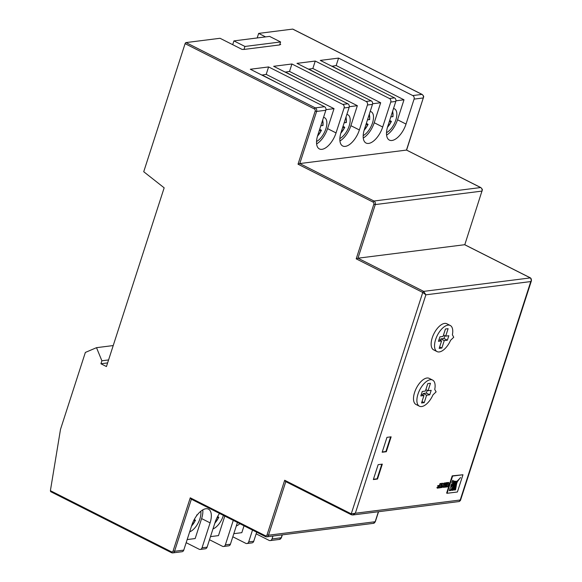 <?xml version="1.0" encoding="UTF-8"?>
<svg xmlns="http://www.w3.org/2000/svg" width="582" height="582" viewBox="0 0 582 582"><rect width="100%" height="100%" fill="white"/><g stroke="black" fill="none" stroke-linecap="round" stroke-linejoin="round"><path stroke-width="0.87" d="M442.014 485.221L440.348 487.483L441.92 487.549L443.353 485.788L442.902 487.17L444.422 487.243L445.536 483.075L444.262 482.965L443.528 484.85L443.302 483.351L441.731 483.286L442.014 485.221M443.302 483.351L442.16 483.497L442.444 485.439L440.77 487.694M456.805 483.395L454.236 490.044L455.539 489.884L456.71 483.351M460.595 477.626L450.126 488.189L449.326 490.67L450.803 490.481L460.457 477.553M456.106 481.43L453.654 481.016L452.672 480.288L451.974 482.456L455.822 481.292M194.257 519.5L195.072 519.915M217.581 516.554L218.403 516.969M189.659 531.853A13.546 6.526 116.8 0 0 199.91 518.795A13.546 6.526 116.8 0 0 200.783 511.265M212.983 528.907A13.546 6.526 116.8 0 0 223.233 515.848A13.546 6.526 116.8 0 0 223.379 515.376M386.521 132.645A13.546 6.526 116.8 0 0 395.833 119.994A13.546 6.526 116.8 0 0 394.516 108.841A13.546 6.526 116.8 0 0 393.512 108.528M363.197 135.599A13.546 6.526 116.8 0 0 372.509 122.948A13.546 6.526 116.8 0 0 371.192 111.788A13.546 6.526 116.8 0 0 370.188 111.475M339.873 138.545A13.546 6.526 116.8 0 0 349.185 125.894A13.546 6.526 116.8 0 0 347.861 114.734A13.546 6.526 116.8 0 0 346.857 114.421M316.55 141.491A13.546 6.526 116.8 0 0 325.862 128.84A13.546 6.526 116.8 0 0 324.538 117.688A13.546 6.526 116.8 0 0 323.534 117.368M391.002 121.114L389.664 120.438M367.678 124.061L366.34 123.384M344.355 127.007L343.016 126.33M321.024 129.961L319.685 129.284M377.5 479.03L382.309 464.13L378.154 464.662L373.338 479.553L377.5 479.03L377.078 478.811L381.799 464.196M386.317 451.719L391.133 436.827L386.972 437.351L382.163 452.25L386.317 451.719L385.895 451.508L390.617 436.893M432.601 380.075L429.21 378.358A14.63 7.049 116.8 0 0 416.319 388.245A14.63 7.049 116.8 0 0 416.014 404.483L419.404 406.2A14.63 7.049 116.8 0 0 432.979 394.872L436.107 391.861L434.739 389.416A14.63 7.049 116.8 0 0 432.601 380.075A14.63 7.049 116.8 0 0 419.709 389.955A14.63 7.049 116.8 0 0 419.404 406.2M462.966 474.759L452.199 475.85L446.634 493.085L447.056 493.296L457.394 491.994L462.966 474.759L452.629 476.061L447.056 493.296M436.973 487.309L437.191 488.16L440.218 487.774L441.578 483.569L440.057 483.497L439.439 485.403L437.708 485.621L437.933 486.443L439.665 486.225L439.33 487.272L436.973 487.309L437.191 488.16M439.155 486.29L438.901 487.061M447.354 483.453L447.049 484.413L445.281 484.639L445.063 485.308L447.252 485.293L446.932 486.29L444.728 486.297M448.496 482.463L445.717 482.784L445.55 483.286M446.743 485.359L446.51 486.072M450.235 325.469L446.845 323.752A14.63 7.049 116.8 0 0 433.961 333.639A14.63 7.049 116.8 0 0 433.655 349.877L437.046 351.586A14.63 7.049 116.8 0 0 450.613 340.266L453.742 337.247L452.381 334.803A14.63 7.049 116.8 0 0 450.235 325.469A14.63 7.049 116.8 0 0 437.351 335.348A14.63 7.049 116.8 0 0 437.046 351.586M190.263 497.806L265.297 535.702A1.622 1.353 -97.2 0 0 267.051 534.858L284.685 480.252L351.244 513.862L355.333 513.259L352.772 514.975L459.22 501.524L460.217 500.003L460.435 500.513L531.475 280.582L530.769 281.564C531.657 279.935 531.519 278.713 530.348 277.905L464.64 244.716L357.966 258.197L423.674 291.378L425.879 294.819L422.758 292.448L356.206 258.837L373.84 204.224A1.622 1.353 -97.2 0 0 373.047 202.092L298.02 164.197L315.175 111.082A1.622 1.353 -97.2 0 0 314.382 108.95L185.091 43.65L143.725 171.726L164.16 187.826L106.441 366.551L100.926 363.765L101.886 360.782L96.51 347.672L85.358 352.437L60.499 429.385L50.394 490.684L171.355 551.78A1.622 1.353 -97.2 0 0 173.109 550.928L190.263 497.806L191.18 499.109L265.407 536.597A1.084 0.524 116.8 0 0 265.574 536.626A2.706 2.255 82.8 0 0 266.716 536.83A2.706 2.255 82.8 0 0 268.491 535.214L375.164 521.734L378.395 511.738M279.731 44.654L280.699 44.53L279.898 44.13M265.581 36.892L258.655 33.4L257.186 37.954M185.091 43.65A1.084 0.524 -63.2 0 1 186.007 42.581L220.032 38.281L242.076 49.412L243.982 49.441L279.636 44.93L280.604 41.955L269.582 36.39L233.92 40.893L232.698 44.676M261.907 75.093L266.192 74.387L268.6 66.937L250.325 69.251L324.509 106.717A2.706 2.255 82.8 0 1 325.833 110.267L317.772 135.213A16.667 8.032 116.8 0 0 319.394 148.934A16.667 8.032 116.8 0 0 336.047 132.907L344.1 107.961A2.706 2.255 -97.2 0 0 342.783 104.404L347.84 103.771A2.706 2.255 82.8 0 1 349.156 107.321L341.096 132.267A16.667 8.032 116.8 0 0 342.718 145.987A16.667 8.032 116.8 0 0 359.37 129.961L367.431 105.015A2.706 2.255 -97.2 0 0 366.114 101.457L371.163 100.824A2.706 2.255 82.8 0 1 372.48 104.374L364.419 129.32A16.667 8.032 116.8 0 0 366.049 143.041A16.667 8.032 116.8 0 0 382.694 127.014L390.755 102.061A2.706 2.255 -97.2 0 0 389.438 98.511L394.487 97.871A2.706 2.255 82.8 0 1 395.804 101.428L387.75 126.374A16.667 8.032 116.8 0 0 389.373 140.095A16.667 8.032 116.8 0 0 406.025 124.061L414.078 99.115A2.706 2.255 -97.2 0 0 412.762 95.564L421.972 94.4L292.681 29.1L258.655 33.4M268.6 66.937L342.783 104.404M285.231 72.146L289.523 71.441L291.924 63.991L273.649 66.297L347.84 103.771M291.924 63.991L366.114 101.457M308.555 69.2L312.847 68.494L315.255 61.045L296.98 63.351L371.163 100.824M315.255 61.045L389.438 98.511M331.878 66.253L336.17 65.54L338.579 58.098L320.304 60.404L394.487 97.871M338.579 58.098L412.762 95.564M317.539 135.97A10.84 5.223 116.8 0 0 321.264 130.463L319.22 130.717M320.828 125.756L322.865 125.501L322.632 124.992M340.863 133.023A10.84 5.223 116.8 0 0 344.588 127.516L342.551 127.771M344.151 122.809L346.195 122.547L345.955 122.045M364.187 130.077A10.84 5.223 116.8 0 0 367.911 124.57L365.874 124.824M367.475 119.863L369.519 119.601L369.279 119.099M387.517 127.131A10.84 5.223 116.8 0 0 391.242 121.623L389.198 121.878M390.806 116.917L392.843 116.655L392.61 116.153M216.999 517.682L218.636 517.471A10.84 5.223 116.8 0 1 214.896 523M193.675 520.628L195.312 520.417A10.84 5.223 116.8 0 1 191.565 525.946M261.958 74.918L281.564 85.023M325.956 109.663L334.024 108.645L266.192 74.387M285.289 71.972L304.888 82.077M349.28 106.71L357.348 105.691L289.523 71.441M308.613 69.025L328.212 79.13M372.611 103.763L380.672 102.745L312.847 68.494M331.936 66.079L351.543 76.184M395.935 100.817L403.995 99.798L336.17 65.54M232.815 536.786L245.764 543.326A2.706 2.255 -97.2 0 0 246.906 543.53A2.706 2.255 -97.2 0 0 248.689 541.915L252.508 530.086M256.677 532.188L253.737 541.275A2.706 2.255 82.8 0 1 251.955 542.897L246.906 543.53M237.434 522.476L230.414 544.221A2.706 2.255 82.8 0 1 228.631 545.843L223.583 546.483A2.706 2.255 -97.2 0 0 225.358 544.861L233.273 520.366M209.491 539.732L222.44 546.272A2.706 2.255 -97.2 0 0 223.583 546.483M219.516 513.419A16.667 8.032 116.8 0 0 215.144 522.221L207.09 547.175A2.706 2.255 82.8 0 1 205.308 548.79L200.259 549.43A2.706 2.255 -97.2 0 0 202.034 547.808L210.095 522.862A16.667 8.032 116.8 0 0 208.472 509.141A16.667 8.032 116.8 0 0 191.82 525.175L183.759 550.121A2.706 2.255 82.8 0 1 181.984 551.736L172.767 552.9A2.706 2.255 82.8 0 1 171.632 552.696A1.084 0.524 116.8 0 1 171.457 552.667L172.767 552.9A2.706 2.255 82.8 0 0 174.549 551.285L183.759 550.121M186.167 542.679L199.117 549.219A2.706 2.255 -97.2 0 0 200.259 549.43M256.138 533.84L269.088 540.38A2.706 2.255 -97.2 0 0 270.23 540.583A2.706 2.255 -97.2 0 0 272.012 538.968L272.958 536.037M414.078 99.115L423.289 97.951L406.454 150.083L299.781 163.557L373.964 201.023L480.637 187.55L406.592 150.12M50.394 490.684L50.641 491.644L171.457 552.667A1.084 0.524 116.8 0 1 171.355 551.78M113.214 345.562L96.51 347.672M108.572 359.938L101.886 360.782M107.612 362.921L100.926 363.765M284.685 480.252L285.602 481.547L351.346 514.757L352.772 514.975L351.513 514.779A1.084 0.524 116.8 0 1 351.346 514.757L351.346 514.757A1.084 0.524 116.8 0 1 351.244 513.862L422.758 292.448A1.084 0.524 -63.2 0 1 423.674 291.378L530.348 277.905A1.084 0.524 -63.2 0 1 530.515 277.927L530.515 277.927A1.084 0.524 -63.2 0 1 530.66 278.101M460.435 500.513L459.213 501.524M373.047 202.092A1.084 0.524 -63.2 0 1 373.964 201.023A2.706 2.255 82.8 0 1 375.281 204.58L481.954 191.1L464.778 244.753M356.206 258.837L357.966 258.197L375.281 204.58L373.84 204.224M298.02 164.197L299.781 163.557L316.615 111.431A2.706 2.255 82.8 0 0 315.298 107.881L324.509 106.717M187.164 539.572L195.159 538.561L201.612 518.584A16.667 8.032 116.8 0 0 202.776 509.883M210.495 536.626L218.483 535.615L224.79 516.088M233.819 533.679L241.814 532.668L244.033 525.801M236.314 525.961A13.546 6.526 116.8 0 0 239.857 523.698M386.586 135.068A16.667 8.032 116.8 0 0 397.542 119.783L403.995 99.798M363.263 138.021A16.667 8.032 116.8 0 0 374.219 122.729L380.672 102.745M339.939 140.968A16.667 8.032 116.8 0 0 350.895 125.676L357.348 105.691M316.615 143.914A16.667 8.032 116.8 0 0 327.564 128.622L334.024 108.645M196.68 514.954L196.84 515.463M233.92 40.893L244.942 46.458L243.982 49.441M244.942 46.458L280.604 41.955M457.03 481.154L451.487 483.977L450.686 486.45L456.892 481.081M457.328 482.027L451.843 490.35L453.327 490.16L457.219 481.969M452.629 476.061L452.199 475.85M451.552 482.245L455.684 481.219M453.4 480.87L452.636 480.419M450.883 485.846L455.044 482.449M449.413 490.386L450.381 490.262L455.575 483.002M450.803 490.481L450.381 490.262M453.327 490.16L452.905 489.949L454.942 485.192M451.996 490.059L452.905 489.949M455.539 489.884L455.109 489.666L455.633 485.723M454.302 489.768L455.109 489.666M441.578 483.569L440.057 483.497M440.479 483.707L439.861 485.621L439.439 485.403M439.861 485.621L437.708 485.621M438.13 485.839L437.933 486.443M439.33 487.272L437.402 487.52M445.536 483.075L444.684 483.176L444.081 485.046L443.659 484.835M444.684 483.176L444.262 482.965M444.081 485.046L443.564 484.973M442.16 483.497L441.731 483.286M443.353 485.788L443.862 485.723L443.324 487.381M446.932 486.29L444.997 486.53L444.779 487.199L447.805 486.814L448.795 483.737A2.081 1.004 116.8 0 0 448.94 483.075L448.897 482.653L446.139 482.995L445.928 483.635L447.871 483.387L447.471 484.631L447.049 484.413M447.471 484.631L445.281 484.639M445.703 484.85L445.485 485.519M446.139 482.995L445.717 482.784M445.928 483.635L445.55 483.438M425.391 391.068L422.27 391.468L420.822 395.935L423.943 395.542L421.543 402.984L424.213 402.649L426.621 395.2L429.742 394.807L431.182 390.34L428.061 390.733L430.469 383.283L427.792 383.625L425.391 391.068M423.943 395.542L421.368 394.24M424.213 402.649L422.008 401.536M422.758 394.938L423.23 393.49L426.344 393.097L427.246 390.318M426.621 395.2L423.23 393.49M429.742 394.807L426.344 393.097M428.061 390.733L425.857 389.62M445.434 329.012L443.026 336.461L439.905 336.854L438.464 341.321L441.585 340.928L439.177 348.378L441.854 348.036L444.255 340.594L447.376 340.201L448.817 335.727L445.703 336.127L448.104 328.677L445.434 329.012M441.585 340.928L439.01 339.633M441.854 348.036L439.643 346.923M440.399 340.332L440.865 338.877L443.986 338.484L444.881 335.712M444.255 340.594L440.865 338.877M447.376 340.201L443.986 338.484M445.703 336.127L443.491 335.006M382.25 451.967L385.895 451.508M373.433 479.27L377.078 478.811M442.407 485.497L441.985 485.286M460.217 500.003L530.769 281.564L425.879 294.819L355.333 513.259L460.217 500.003M186.007 42.581L315.298 107.881A1.084 0.524 -63.2 0 0 314.382 108.95M322.865 125.501A10.84 5.223 116.8 0 0 322.53 120.489M346.195 122.547A10.84 5.223 116.8 0 0 345.853 117.542M369.519 119.601A10.84 5.223 116.8 0 0 369.177 114.596M392.843 116.655A10.84 5.223 116.8 0 0 392.508 111.642M325.833 110.267L316.615 111.431L315.175 111.082M349.156 107.321L344.1 107.961M372.48 104.374L367.431 105.015M395.804 101.428L390.755 102.061M248.689 541.915L253.737 541.275M225.358 544.861L230.414 544.221M202.034 547.808L207.09 547.175M272.012 538.968L281.404 537.71L279.447 539.419A2.706 2.255 -97.2 0 0 281.222 537.804L282.168 534.873M285.791 481.649L268.491 535.214L267.051 534.858M191.369 499.203L174.549 551.285L173.109 550.928M406.6 150.098L423.289 97.951A2.706 2.255 -97.2 0 0 421.972 94.4A1.084 0.524 -63.2 0 1 422.139 94.43A1.084 0.524 -63.2 0 1 422.285 94.59M464.785 244.731L481.954 191.1A2.706 2.255 -97.2 0 0 480.637 187.55A1.084 0.524 -63.2 0 1 480.805 187.571A1.084 0.524 -63.2 0 1 480.95 187.739M373.389 523.349A2.706 2.255 -97.2 0 0 375.164 521.734L373.389 523.349L266.716 536.83L265.407 536.597A1.084 0.524 116.8 0 1 265.297 535.702M201.612 518.584L210.095 522.862M397.542 119.783L406.025 124.061M374.219 122.729L382.694 127.014M350.895 125.676L359.37 129.961M327.564 128.622L336.047 132.907M442.444 485.381L442.022 485.162M448.86 482.653L448.438 482.434M321.453 130.375L317.437 136.334M322.748 119.797L323.061 125.385M344.777 127.422L340.761 133.387M346.079 116.851L346.392 122.438M368.108 124.475L364.085 130.441M369.403 113.905L369.716 119.492M393.039 116.546L392.726 110.958M391.431 121.529L387.408 127.494M195.501 520.33L191.449 526.324M218.825 517.383L214.773 523.378M279.447 539.419L270.23 540.583M531.475 280.582L530.515 277.927L464.763 244.724M482.143 191.005C481.867 189.754 483.453 190.227 480.805 187.571L406.578 150.083M423.478 97.856C423.201 96.612 424.787 97.078 422.139 94.43L292.848 29.122M282.328 534.858L281.404 537.71M378.555 511.716L375.346 521.639M453.233 480.797L453.654 481.016M448.897 482.653L448.475 482.442"/></g></svg>
